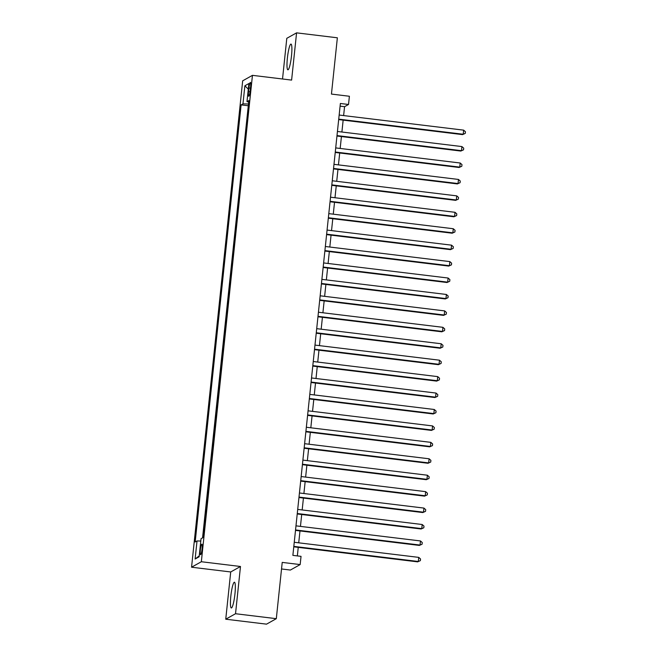 <?xml version="1.0" encoding="UTF-8"?>
<svg xmlns="http://www.w3.org/2000/svg" width="657" height="657" viewBox="0 0 657 657"><rect width="100%" height="100%" fill="white"/><g stroke="black" fill="none" stroke-linecap="round" stroke-linejoin="round"><path stroke-width="0.99" d="M234.943 593.953A12.959 1.922 -83.1 0 0 234.442 582.233A12.959 1.922 -83.1 0 0 230.821 596.26A12.959 1.922 -83.1 0 0 231.321 607.971A12.959 1.922 -83.1 0 0 234.943 593.953M291.503 55.796A12.959 1.922 -83.1 0 0 291.002 44.085A12.959 1.922 -83.1 0 0 287.38 58.103A12.959 1.922 -83.1 0 0 287.881 69.814A12.959 1.922 -83.1 0 0 291.503 55.796M202.052 548.956A5.313 0.788 -83.1 0 0 201.847 544.152A5.313 0.788 -83.1 0 0 200.36 549.909A5.313 0.788 -83.1 0 0 200.566 554.713A5.313 0.788 -83.1 0 0 202.052 548.956M281.533 568.97L290.394 570.046L300.167 564.577L301.037 556.356L292.874 555.37L340.375 103.486L348.53 104.471L349.393 96.259L331.448 94.074L337.361 37.794L296.578 32.85L286.797 38.32L282.526 78.988M225.745 619.206L266.528 624.15L276.31 618.68L235.526 613.728L240.487 566.49L201.338 561.735L191.557 567.213L230.714 571.96L225.745 619.206L235.526 613.728M201.338 561.735L252.452 75.341L242.679 80.819L191.557 567.213M248.937 87.981L248.56 91.594A5.149 0.764 -83.1 0 0 248.757 96.251A5.149 0.764 -83.1 0 0 250.194 90.682L250.58 87.069A5.149 0.764 -83.1 0 0 250.374 82.412A5.149 0.764 -83.1 0 0 248.937 87.981L250.465 88.169M248.477 103.995L242.967 103.855L241.119 104.89L195.178 541.984L197.026 540.949L195.129 559.025L199.145 556.775L201.042 538.699L202.898 537.664L248.839 100.57L246.983 101.605L248.683 102.032M242.967 103.855L244.872 85.78L248.888 83.529L246.983 101.605M248.313 105.531L202.553 537.853M300.167 564.577L282.223 562.4L276.31 618.68M252.452 75.341L291.609 80.097L296.578 32.85M343.627 115.583L344.564 106.689L348.53 104.471M297.35 555.912L298.245 547.371M298.73 542.822L299.978 530.938M300.454 526.388L301.703 514.505M302.179 509.955L303.427 498.08M303.904 493.522L305.152 481.647M305.636 477.089L306.885 465.213M307.361 460.656L308.609 448.78M309.086 444.231L310.334 432.347M310.818 427.797L312.067 415.914M312.543 411.364L313.791 399.481M314.268 394.931L315.516 383.047M316.001 378.498L317.249 366.622M317.725 362.064L318.974 350.189M319.45 345.631L320.698 333.756M321.174 329.198L322.423 317.323M322.907 312.773L324.156 300.89M324.632 296.34L325.88 284.456M326.357 279.907L327.605 268.023M328.089 263.473L329.338 251.59M329.814 247.04L331.062 235.165M331.539 230.607L332.787 218.732M333.271 214.174L334.52 202.299M334.996 197.741L336.244 185.865M336.721 181.316L337.969 169.432M338.445 164.882L339.702 152.999M340.178 148.449L341.426 136.566M341.903 132.016L343.151 120.132M340.088 106.147L344.564 106.689M247.968 105.72L241.119 104.89M197.026 540.949L200.796 541.048M248.297 89.147L244.872 85.78M195.129 559.025L199.243 555.855M240.487 566.49L230.714 571.96M338.675 119.59L462.561 134.619L463.218 134.25L338.725 119.147M463.653 130.143L465.443 131.745L465.271 133.387L463.218 134.25L463.653 130.143L339.16 115.041M465.271 133.387L462.561 134.619M336.951 136.024L460.828 151.053L461.493 150.683L337 135.58M461.92 146.577L463.719 148.178L463.546 149.821L461.493 150.683L461.92 146.577L337.427 131.474M463.546 149.821L460.828 151.053M335.226 152.457L459.103 167.486L459.76 167.116L335.267 152.013M460.196 163.01L461.986 164.611L461.814 166.254L459.76 167.116L460.196 163.01L335.702 147.907M461.814 166.254L459.103 167.486M333.493 168.89L457.379 183.919L458.036 183.549L333.542 168.447M458.471 179.443L460.261 181.036L460.089 182.687L458.036 183.549L458.471 179.443L333.978 164.34M460.089 182.687L457.379 183.919M331.769 185.323L455.646 200.352L456.311 199.983L331.818 184.88M456.738 195.868L458.537 197.47L458.364 199.112L456.311 199.983L456.738 195.868L332.245 180.765M458.364 199.112L455.646 200.352M330.044 201.756L453.921 216.785L454.578 216.416L330.093 201.313M455.014 212.301L456.804 213.903L456.631 215.545L454.578 216.416L455.014 212.301L330.52 197.199M456.631 215.545L453.921 216.785M328.319 218.19L452.197 233.21L452.854 232.841L328.36 217.738M453.289 228.735L455.079 230.336L454.907 231.978L452.854 232.841L453.289 228.735L328.796 213.632M454.907 231.978L452.197 233.21M326.586 234.615L450.464 249.644L451.129 249.274L326.636 234.171M451.556 245.168L453.355 246.769L453.182 248.412L451.129 249.274L451.556 245.168L327.063 230.065M453.182 248.412L450.464 249.644M324.862 251.048L448.739 266.077L449.404 265.707L324.911 250.604M449.831 261.601L451.622 263.202L451.449 264.845L449.404 265.707L449.831 261.601L325.338 246.498M451.449 264.845L448.739 266.077M323.137 267.481L447.015 282.51L447.672 282.14L323.178 267.038M448.107 278.034L449.897 279.636L449.725 281.278L447.672 282.14L448.107 278.034L323.614 262.931M449.725 281.278L447.015 282.51M321.404 283.914L445.29 298.943L445.947 298.574L321.454 283.471M446.382 294.467L448.173 296.069L448 297.711L445.947 298.574L446.382 294.467L321.889 279.365M448 297.711L445.29 298.943M319.68 300.348L443.557 315.376L444.222 315.007L319.729 299.904M444.649 310.901L446.448 312.502L446.275 314.145L444.222 315.007L444.649 310.901L320.156 295.798M446.275 314.145L443.557 315.376M317.955 316.781L441.833 331.81L442.489 331.44L317.996 316.337M442.925 327.326L444.715 328.927L444.543 330.57L442.489 331.44L442.925 327.326L318.431 312.231M444.543 330.57L441.833 331.81M316.222 333.214L440.108 348.243L440.765 347.873L316.272 332.771M441.2 343.759L442.99 345.36L442.818 347.003L440.765 347.873L441.2 343.759L316.707 328.656M442.818 347.003L440.108 348.243M314.498 349.647L438.375 364.676L439.04 364.298L314.547 349.195M439.467 360.192L441.266 361.793L441.093 363.436L439.04 364.298L439.467 360.192L314.974 345.089M441.093 363.436L438.375 364.676M312.773 366.072L436.65 381.101L437.307 380.732L312.822 365.629M437.743 376.625L439.533 378.227L439.361 379.869L437.307 380.732L437.743 376.625L313.249 361.522M439.361 379.869L436.65 381.101M311.048 382.505L434.926 397.534L435.583 397.165L311.09 382.062M436.018 393.058L437.808 394.66L437.636 396.302L435.583 397.165L436.018 393.058L311.525 377.956M437.636 396.302L434.926 397.534M309.316 398.939L433.193 413.967L433.858 413.598L309.365 398.495M434.285 409.492L436.084 411.093L435.911 412.736L433.858 413.598L434.285 409.492L309.792 394.389M435.911 412.736L433.193 413.967M307.591 415.372L431.468 430.401L432.134 430.031L307.64 414.928M432.561 425.925L434.351 427.526L434.178 429.169L432.134 430.031L432.561 425.925L308.067 410.822M434.178 429.169L431.468 430.401M305.866 431.805L429.744 446.834L430.401 446.464L305.907 431.362M430.836 442.358L432.626 443.96L432.454 445.602L430.401 446.464L430.836 442.358L306.343 427.255M432.454 445.602L429.744 446.834M304.134 448.238L428.019 463.267L428.676 462.898L304.183 447.795M429.111 458.791L430.902 460.385L430.729 462.035L428.676 462.898L429.111 458.791L304.618 443.689M430.729 462.035L428.019 463.267M302.409 464.671L426.286 479.7L426.951 479.331L302.458 464.228M427.378 475.216L429.177 476.818L429.005 478.46L426.951 479.331L427.378 475.216L302.885 460.114M429.005 478.46L426.286 479.7M300.684 481.105L424.562 496.134L425.219 495.756L300.725 480.661M425.654 491.65L427.444 493.251L427.272 494.893L425.219 495.756L425.654 491.65L301.161 476.547M427.272 494.893L424.562 496.134M298.951 497.53L422.837 512.559L423.494 512.189L299.001 497.086M423.929 508.083L425.72 509.684L425.547 511.327L423.494 512.189L423.929 508.083L299.436 492.98M425.547 511.327L422.837 512.559M297.227 513.963L421.104 528.992L421.769 528.622L297.276 513.519M422.196 524.516L423.995 526.117L423.822 527.76L421.769 528.622L422.196 524.516L297.703 509.413M423.822 527.76L421.104 528.992M295.502 530.396L419.38 545.425L420.037 545.055L295.551 529.953M420.472 540.949L422.262 542.551L422.09 544.193L420.037 545.055L420.472 540.949L295.978 525.846M422.09 544.193L419.38 545.425M293.778 546.829L417.655 561.858L418.312 561.489L293.819 546.386M418.747 557.382L420.537 558.984L420.365 560.626L418.312 561.489L418.747 557.382L294.254 542.28M420.365 560.626L417.655 561.858M250.062 91.783L248.56 91.594"/></g></svg>
